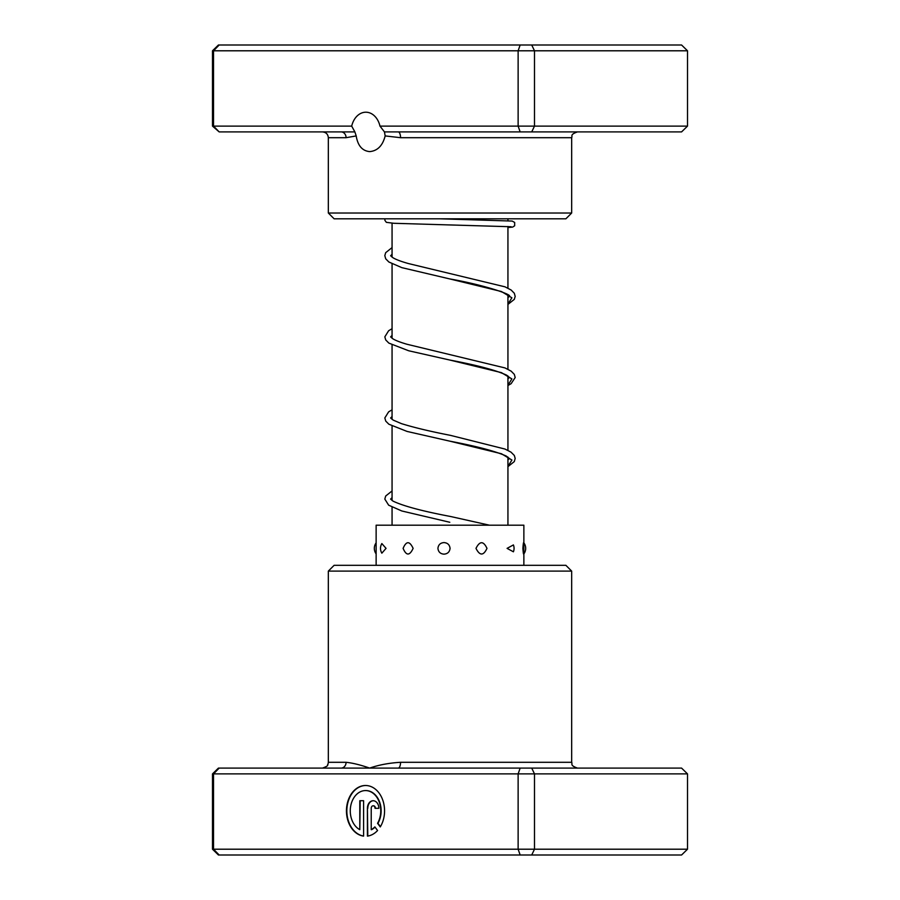 <?xml version="1.0" encoding="UTF-8"?>
<svg xmlns="http://www.w3.org/2000/svg" width="900" height="900" viewBox="0 0 900 900"><rect width="100%" height="100%" fill="white"/><g stroke="black" fill="none" stroke-linecap="round" stroke-linejoin="round"><path stroke-width="1.35" d="M507.938 525.195L507.938 457.088M507.938 450.382L507.938 375.975M507.938 369.27L507.938 294.863M507.938 288.146L507.938 226.496M507.938 220.68L507.938 218.812M392.062 525.195L392.062 507.206M392.062 500.49L392.062 426.082M392.062 419.377L392.062 344.97M392.062 338.265L392.062 263.858M392.062 257.153L392.062 223.189M379.98 126.112L687.51 126.112L681.57 131.906L398.194 131.906A5.794 2.351 -90 0 1 400.556 137.7L385.166 135.922L384.457 131.906L379.98 126.112A19.699 14.794 -90 0 0 365.839 112.207A19.699 14.794 -90 0 0 351.697 126.112L354.87 131.906L219.172 131.906L213.536 126.112L351.697 126.112M385.166 135.922C382.657 145.699 377.494 150.919 369.664 151.605C362.272 150.907 357.784 145.676 356.197 135.922L346.084 137.7L328.331 137.7C327.983 134.179 326.059 132.255 322.537 131.906M571.669 213.019L565.875 218.812L334.125 218.812L328.331 213.019L571.669 213.019L571.669 137.7L400.556 137.7M219.172 131.906L212.49 126.112L212.49 50.794L218.43 45L681.57 45L687.51 50.794L212.49 50.794M687.51 126.112L687.51 50.794M531.72 131.906L534.488 126.112L534.488 50.794L531.72 45M520.155 131.906L518.13 126.112L518.13 50.794L520.155 45M212.49 126.112L213.536 126.112L213.536 50.794L219.172 45M398.194 131.906L384.457 131.906M354.87 131.906L356.197 135.922M341.134 131.906A5.794 4.95 -90 0 1 346.084 137.7M365.512 790.571L365.895 790.571A20.295 15.244 90 0 1 379.586 801.934A20.295 15.244 90 0 1 377.933 823.309L377.55 823.309A20.295 15.244 -90 0 0 379.204 801.934A20.295 15.244 -90 0 0 365.512 790.571A20.295 15.244 -90 0 0 350.55 806.985A20.295 15.244 -90 0 0 359.798 829.676L359.798 800.719L363.6 800.719L363.6 836.111A25.369 19.058 90 0 1 346.478 809.595A25.369 19.058 90 0 1 365.512 785.498A25.369 19.058 90 0 1 382.725 799.999A25.369 19.058 90 0 1 380.261 826.92L377.55 823.309M365.704 785.498A25.369 19.058 -90 0 0 346.871 809.471A25.369 19.058 -90 0 0 363.6 836.055M367.414 808.324A7.616 5.715 90 0 1 373.129 800.719A7.616 5.715 90 0 1 378.844 808.324L375.041 808.324A2.542 1.901 -90 0 0 373.129 805.793A2.542 1.901 -90 0 0 371.228 808.324L371.228 829.676A20.295 15.244 -90 0 0 374.861 826.898L377.572 830.509A25.369 19.058 90 0 1 367.414 836.111L367.414 808.324L367.796 836.055M373.32 800.719A7.616 5.715 -90 0 0 367.796 808.324M373.129 805.793L373.511 805.793A2.542 1.901 90 0 1 375.424 808.324L378.844 808.324M341.134 768.094L681.57 768.094L687.51 773.887L212.49 773.887L218.43 768.094L341.134 768.094A5.794 4.95 90 0 0 346.084 762.3C352.609 762.975 360.473 764.91 369.664 768.094C378.832 764.91 389.126 762.975 400.556 762.3L571.669 762.3C572.771 763.942 569.486 765.259 577.462 768.094M328.331 571.106L334.125 565.312L565.875 565.312L571.669 571.106L328.331 571.106L328.331 762.3L346.084 762.3M219.172 768.094L213.536 773.887L213.536 849.206L687.51 849.206L687.51 773.887M520.155 768.094L518.13 773.887L518.13 849.206L520.155 855L218.43 855L212.49 849.206L213.536 849.206L219.172 855M531.72 768.094L534.488 773.887L534.488 849.206L531.72 855L520.155 855M212.49 773.887L212.49 849.206M687.51 849.206L681.57 855L531.72 855M398.194 768.094A5.794 2.351 90 0 0 400.556 762.3M375.019 827.123A20.295 15.244 90 0 1 371.61 829.676L371.228 829.676M377.933 823.309L380.43 826.639M363.6 800.719L360.18 800.719L359.798 829.676M522.877 548.37C523.485 555.885 523.811 555.885 523.868 548.37C523.811 540.855 523.485 540.855 522.877 548.37M507.082 548.37L513.405 551.801A9.27 9.27 0 0 0 513.405 544.928L507.082 548.37M475.988 548.37C479.779 555.885 483.446 555.885 486.99 548.37C483.435 540.855 479.767 540.855 475.988 548.37M443.97 554.153C447.604 553.882 449.629 551.959 450.067 548.37C449.629 544.793 447.604 542.858 443.97 542.587C440.37 542.858 438.345 544.793 437.929 548.37C438.345 551.947 440.359 553.871 443.97 554.153M403.11 548.37C406.294 555.885 409.635 555.885 413.123 548.37C409.613 540.855 406.282 540.855 403.11 548.37M381.848 553.174L386.055 548.37L381.848 543.566A9.27 9.27 0 0 0 381.848 553.174M376.132 549.743L376.132 547.009M376.132 547.549L376.132 525.195L523.868 525.195L523.868 542.869M507.938 297.709L509.389 296.325C512.595 294.491 482.164 284.558 449.741 278.921L501.412 291.51L511.886 297.799L507.938 304.099M507.938 378.821L509.377 377.392L506.756 375.221C496.271 370.305 477.259 365.243 449.707 360.022L501.401 372.623L511.886 378.911L507.938 385.211M507.938 459.934L509.377 458.505L506.284 456.064C495.484 451.226 476.64 446.254 449.764 441.146L501.424 453.735L511.897 460.035L507.938 466.324M449.798 522.27L401.839 510.986L388.654 505.181L384.817 499.084L385.684 496.024L392.062 490.939M328.331 213.019L328.331 137.7M571.669 137.7C572.783 135.99 569.543 134.662 577.462 131.906M328.331 762.3L328.005 764.212C326.531 765.067 330.435 765.158 322.537 768.094M571.669 571.106L571.669 762.3M523.676 554.13A9.27 9.27 0 0 0 523.676 542.61M376.132 542.869A9.27 9.27 0 0 0 376.132 553.871M523.868 553.871L523.868 565.312M376.132 549.202L376.132 565.312M507.938 304.414L514.305 299.351L515.183 296.404L514.316 293.243L511.178 290.048L505.012 286.83L408.386 263.543C401.197 261.517 396.079 259.594 392.996 257.76L390.611 255.757M390.623 255.724L392.062 254.306M507.938 385.526L511.132 383.67L515.183 377.516L514.316 374.355L511.189 371.171L505.001 367.931L406.957 344.25C400.489 342.36 395.831 340.571 392.985 338.873L390.611 336.87M390.623 336.836L392.062 335.419M507.938 466.65L514.294 461.588L515.171 458.415L514.316 455.456L510.986 452.137L505.001 449.055L450.428 435.353C430.223 431.415 413.876 427.5 401.4 423.619L393.199 420.109L390.611 417.994M390.623 417.96L392.062 416.531M489.442 525.195L450.461 516.476C422.483 511.178 403.324 506.059 392.996 501.109L390.611 499.106M390.623 499.072L392.062 497.644M511.178 226.755L393.919 223.29L386.348 222.345L384.874 220.32L384.975 218.812M507.938 227.542L512.685 227.07L514.665 225.776L514.665 222.458L512.201 221.062L440.032 218.812M392.062 247.59L385.684 252.675L384.817 255.623L385.695 258.795L388.868 262.001L401.85 267.649L449.741 278.921M392.062 328.702L388.609 330.75L384.829 336.848L385.706 339.919L388.856 343.103L408.701 350.775L449.707 360.022M392.062 409.826L388.62 411.863L384.817 417.971L385.762 421.132L388.856 424.215L407.081 431.438L449.764 441.146"/></g></svg>
